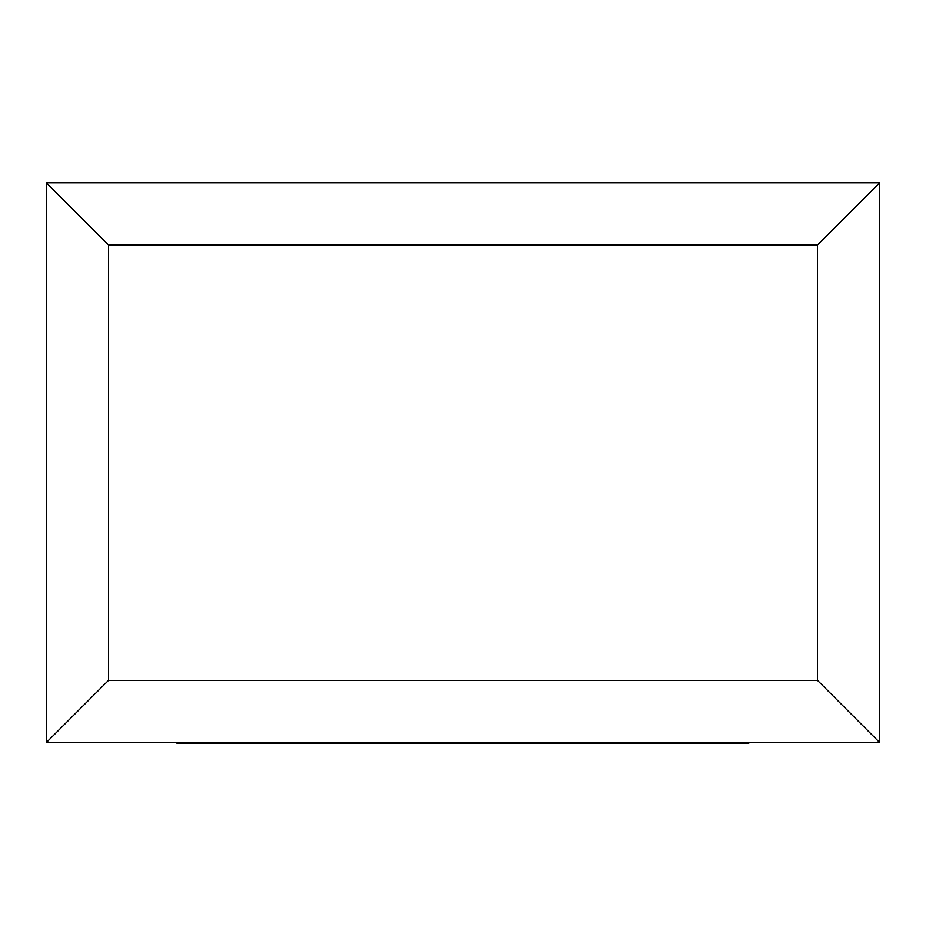 <?xml version="1.0" encoding="UTF-8"?>
<svg xmlns="http://www.w3.org/2000/svg" width="926" height="926" viewBox="0 0 926 926"><rect width="100%" height="100%" fill="white"/><g stroke="black" fill="none" stroke-linecap="round" stroke-linejoin="round"><path stroke-width="1.39" d="M46.3 742.559L46.3 182.816L879.7 182.816L879.7 742.559L46.3 742.559L108.492 680.367L817.508 680.367L879.7 742.559M46.3 182.816L108.492 245.008L108.492 680.367M879.7 182.816L817.508 245.008L108.492 245.008M569.015 742.559L569.015 743.184L748.845 743.184L748.845 742.559M569.015 743.184L506.395 743.184L506.395 742.559M555.531 743.184L555.531 742.559M506.395 743.184L471.01 743.184L471.01 742.559M471.01 743.184L423.309 743.184L423.309 742.559M423.309 743.184L412.139 743.184L412.139 742.559M412.139 743.184L329.378 743.184L329.378 742.559M329.378 743.184L311.726 743.184L311.726 742.559M311.726 743.184L176.866 743.184L176.866 742.559M209.056 743.184L209.056 742.559M274.872 743.184L274.872 742.559M240.957 743.184L240.957 742.559M817.508 680.367L817.508 245.008"/></g></svg>
